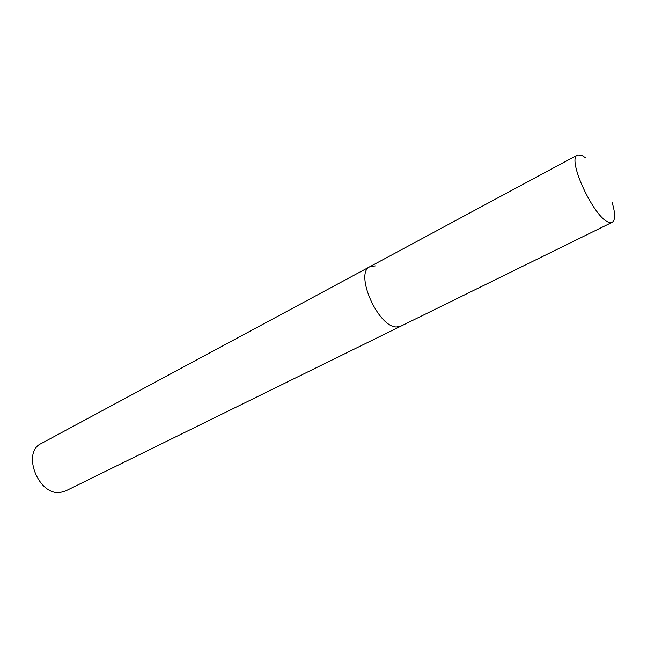 <?xml version="1.0" encoding="UTF-8"?>
<svg xmlns="http://www.w3.org/2000/svg" width="647" height="647" viewBox="0 0 647 647"><rect width="100%" height="100%" fill="white"/><g stroke="black" fill="none" stroke-linecap="round" stroke-linejoin="round"><path stroke-width="0.97" d="M375.3 265.909L370.019 266.637L41.214 443.535C21.383 452.358 38.48 496.112 60.486 492.407L65.614 490.952L612.232 222.285C615.467 220.117 615.434 213.518 612.127 202.487M396.49 326.978L400.695 326.258L396.49 326.978C377.88 327.172 354.16 272.743 370.019 266.637C354.16 272.743 377.88 327.172 396.49 326.978M585.778 157.941L581.596 155.183L577.593 154.965C566.19 158.289 594.609 219.301 609.086 222.309L612.232 222.285M370.019 266.637L577.593 154.965"/></g></svg>
